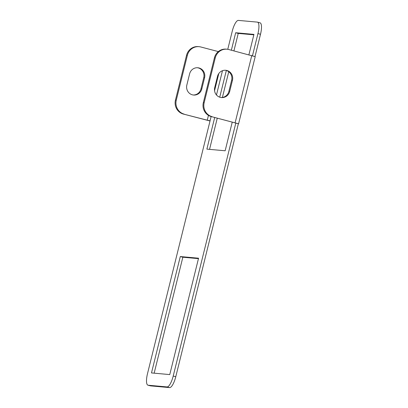 <?xml version="1.0" encoding="UTF-8"?>
<svg xmlns="http://www.w3.org/2000/svg" width="408" height="408" viewBox="0 0 408 408"><rect width="100%" height="100%" fill="white"/><g stroke="black" fill="none" stroke-linecap="round" stroke-linejoin="round"><path stroke-width="0.61" d="M208.452 115.382L207.264 120.187L210.074 120.809L147.487 373.718A11.541 3.356 -75.3 0 0 147.941 385.188A11.541 3.356 -75.3 0 0 148.099 385.213L167.056 386.927A11.541 3.356 -75.3 0 0 173.206 376.043L235.793 123.134L238.588 123.792L211.268 116.576L235.809 123.073M255.01 56.528L260.513 34.282L257.948 33.609A11.541 3.356 -75.3 0 0 257.499 22.139A11.541 3.356 -75.3 0 0 257.336 22.114L238.384 20.4A11.541 3.356 -75.3 0 0 232.229 31.283L227.771 49.307M252.47 55.753L257.948 33.609M173.206 376.043L175.772 376.717L238.359 123.808M148.099 385.213L150.664 385.886L169.616 387.6L167.056 386.927M253.842 34.823L238.241 33.415L233.917 50.878M228.761 71.721L222.396 97.441M217.27 118.152L209.544 149.364M198.456 258.636L182.85 257.224L154.158 373.177M257.499 22.139L260.059 22.812A11.541 3.356 104.7 0 1 260.513 34.282M175.772 376.717A11.541 3.356 104.7 0 1 169.616 387.6M150.664 385.886A11.541 3.356 104.7 0 1 150.501 385.861L147.941 385.188M248.895 54.81L253.949 34.394L235.676 32.742L231.356 50.204M214.705 117.478L206.876 149.124L225.15 150.776L232.249 122.084M226.338 70.482L219.728 97.186M169.759 374.585L198.563 258.203L180.29 256.55L151.485 372.932L169.759 374.585M182.85 257.224L180.29 256.55M238.241 33.415L235.676 32.742M211.268 116.576A11.541 11.031 -84.8 0 1 203.357 102.581L204.168 102.653L215.246 57.89A11.541 11.031 95.2 0 1 226.965 49.205A11.541 11.031 95.2 0 1 228.694 49.506L255.204 56.651L238.588 123.792M232.453 80.289L229.684 91.479A8.078 7.721 -84.8 0 1 221.478 97.558A8.078 7.721 -84.8 0 1 214.73 87.552L217.5 76.362A8.078 7.721 -84.8 0 1 225.701 70.278A8.078 7.721 -84.8 0 1 232.453 80.289L231.642 80.213L228.873 91.402A8.078 7.721 -84.8 0 1 221.075 97.512M204.168 102.653A11.541 11.031 95.2 0 0 212.078 116.647M225.298 70.252A8.078 7.721 -84.8 0 1 231.642 80.213M215.246 57.89L214.435 57.819L203.357 102.581M214.435 57.819A11.541 11.031 -84.8 0 1 226.154 49.128L226.965 49.205M207.264 120.187L183.381 114.056L210.033 120.987M183.381 114.056A11.541 11.031 -84.8 0 1 175.471 100.062L186.548 55.299A11.541 11.031 -84.8 0 1 198.268 46.609L199.079 46.68A11.541 11.031 95.2 0 1 200.807 46.986L218.326 51.587M197.411 67.733A8.078 7.721 -84.8 0 1 203.755 77.693L200.986 88.883A8.078 7.721 -84.8 0 1 193.188 94.993M186.844 85.032A8.078 7.721 95.2 0 0 193.591 95.038A8.078 7.721 95.2 0 0 201.797 88.959L204.566 77.765A8.078 7.721 95.2 0 0 197.819 67.759A8.078 7.721 95.2 0 0 189.613 73.838L186.844 85.032M175.471 100.062L176.281 100.133L187.359 55.371L186.548 55.299M176.281 100.133A11.541 11.031 95.2 0 0 184.192 114.128M199.079 46.68A11.541 11.031 95.2 0 0 187.359 55.371M210.074 120.809L211.13 116.54M216.47 94.972L222.472 70.706M251.767 55.565L235.146 122.706M218.816 73.506L214.557 90.704M204.566 77.765L203.755 77.693M201.797 88.959L200.986 88.883M229.684 91.479L228.873 91.402"/></g></svg>
